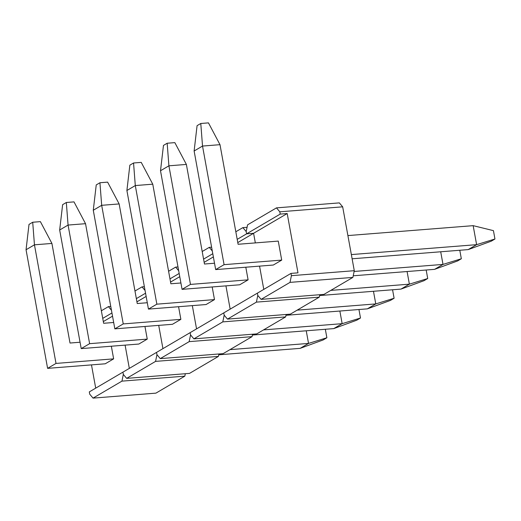 <?xml version="1.0" encoding="UTF-8"?>
<svg xmlns="http://www.w3.org/2000/svg" width="521" height="521" viewBox="0 0 521 521"><rect width="100%" height="100%" fill="white"/><g stroke="black" fill="none" stroke-linecap="round" stroke-linejoin="round"><path stroke-width="0.78" d="M101.361 310.77L108.407 306.628L111.448 310.236L108.407 306.628L110.758 306.439L108.407 306.628L101.361 310.77M111.943 312.965L102.741 318.377L111.943 312.965M89.723 394.182L89.306 391.903L122.923 372.15L123.334 374.43L121.947 381.138L93.044 398.122L155.916 393.14L184.818 376.155L121.947 381.138L93.044 398.122L89.723 394.182L89.306 391.903L122.923 372.15L123.334 374.43L122.923 372.15L156.534 352.398L156.951 354.677L155.564 361.385L126.655 378.37L189.527 373.388L218.436 356.403L155.564 361.385L126.655 378.37L123.334 374.43L122.923 372.15L156.534 352.398L156.951 354.677L156.534 352.398L190.152 332.645L190.562 334.925L189.175 341.633L160.273 358.617L223.144 353.642L252.053 336.651L189.175 341.633L160.273 358.617L156.951 354.677L156.534 352.398L190.152 332.645L190.562 334.925L190.152 332.645L223.763 312.893L224.18 315.179L222.793 321.88L193.884 338.865L256.755 333.889L285.664 316.898L222.793 321.88L193.884 338.865L190.562 334.925L190.152 332.645L223.763 312.893L224.18 315.179L223.763 312.893L257.381 293.147L257.791 295.427L256.41 302.128L227.501 319.113L290.373 314.137L319.282 297.152L256.41 302.128L227.501 319.113L224.18 315.179L223.763 312.893L257.381 293.147L257.791 295.427L257.381 293.147L290.992 273.395L291.408 275.674L354.28 270.692L342.675 206.83L279.803 211.813L280.213 214.092L237.198 239.367L246.602 233.844L253.59 233.291L255.336 242.91L253.59 233.291L255.336 242.91L253.59 233.291L237.784 242.578L253.59 233.291L246.602 233.844L253.59 233.291L287.201 213.538L297.979 272.841L290.992 273.395L291.408 275.674L290.021 282.375L261.112 299.367L323.984 294.385L352.893 277.4L290.021 282.375L261.112 299.367L257.791 295.427L257.381 293.147L290.992 273.395L297.979 272.841L287.201 213.538L253.59 233.291L246.602 233.844L246.186 231.565L246.602 233.844L246.186 231.565L246.602 233.844L280.213 214.092L287.201 213.538L280.213 214.092L279.803 211.813L276.482 207.872L279.803 211.813L342.675 206.83L354.28 270.692L352.893 277.4L323.984 294.385L261.112 299.367L257.791 295.427L256.41 302.128L319.282 297.152L290.373 314.137L227.501 319.113L224.18 315.179L222.793 321.88L285.664 316.898L256.755 333.889L193.884 338.865L190.562 334.925L189.175 341.633L252.053 336.651L223.144 353.642L160.273 358.617L156.951 354.677L155.564 361.385L218.436 356.403L189.527 373.388L126.655 378.37L123.334 374.43L121.947 381.138L184.818 376.155L155.916 393.14L93.044 398.122L89.723 394.182M95.708 388.138L91.481 364.882L95.708 388.138M125.099 345.13L129.325 368.386L125.099 345.13M185.326 373.726L184.818 376.155L185.326 373.726M111.344 346.224L113.637 358.858L105.235 363.795L113.637 358.858L111.344 346.224M103.321 321.581L112.529 316.175L103.321 321.581M134.972 291.018L142.025 286.876L145.066 290.484L142.025 286.876L144.376 286.693L142.025 286.876L134.972 291.018M145.561 293.212L136.352 298.624L145.561 293.212M158.71 325.378L162.936 348.634L158.71 325.378M218.937 353.974L218.436 356.403L218.937 353.974M144.955 326.472L147.254 339.106L138.853 344.042L147.254 339.106L144.955 326.472M136.938 301.828L146.141 296.423L136.938 301.828M168.589 271.265L175.636 267.123L178.677 270.731L175.636 267.123L177.987 266.941L175.636 267.123L168.589 271.265M179.172 273.46L169.97 278.872L179.172 273.46M192.327 305.632L196.554 328.888L192.327 305.632M252.555 334.222L252.053 336.651L252.555 334.222M178.573 306.719L180.872 319.353L172.464 324.29L180.872 319.353L178.573 306.719M170.556 282.082L179.758 276.671L170.556 282.082M202.2 251.519L209.253 247.371L212.294 250.979L209.253 247.371L211.604 247.188L209.253 247.371L202.2 251.519M212.789 253.714L203.581 259.119L212.789 253.714M225.938 285.879L230.165 309.135L225.938 285.879M286.166 314.469L285.664 316.898L286.166 314.469M212.184 286.967L214.483 299.601L206.082 304.538L214.483 299.601L212.184 286.967M204.167 262.33L213.369 256.918L204.167 262.33M235.818 231.767L242.864 227.625L246.186 231.565L242.864 227.625L247.071 227.293L242.864 227.625L235.818 231.767M259.556 266.127L263.782 289.383L259.556 266.127M319.783 294.717L319.282 297.152L319.783 294.717M245.801 267.214L248.1 279.849L239.693 284.785L248.1 279.849L245.801 267.214M246.186 231.565L247.573 224.857L276.482 207.872L339.353 202.89L342.675 206.83L339.353 202.89L276.482 207.872L247.573 224.857L246.186 231.565M278.26 241.093L281.711 260.096L273.31 265.039L281.711 260.096L278.26 241.093L238.09 244.271L278.26 241.093M291.408 275.674L354.28 270.692L352.893 277.4L290.021 282.375L291.408 275.674M325.358 329.402L326.875 337.764L323.183 339.939L300.142 348.36L308.543 343.417L229.937 349.643L308.543 343.417L326.875 337.764L323.183 339.939L300.142 348.36L218.768 354.801L300.142 348.36L308.543 343.417L326.875 337.764L325.358 329.402L324.954 329.305L325.358 329.402M70.016 343.033L80.058 342.232L70.016 343.033L51.918 243.437L70.016 343.033M29.007 224.414L32.706 222.246L40.391 221.633L32.706 222.246L34.451 244.818L26.05 249.754L47.606 368.36L56.008 363.424L34.451 244.818L51.918 243.437L40.391 221.633L51.918 243.437L34.451 244.818L26.05 249.754L29.007 224.414L26.05 249.754L47.606 368.36L105.235 363.795L47.606 368.36L56.008 363.424L34.451 244.818L32.706 222.246L29.007 224.414M113.637 358.858L56.008 363.424L113.637 358.858M306.244 330.783L308.543 343.417L306.244 330.783M358.976 309.65L360.493 318.012L356.794 320.187L333.753 328.608L342.154 323.671L263.554 329.891L342.154 323.671L360.493 318.012L356.794 320.187L333.753 328.608L252.379 335.049L333.753 328.608L342.154 323.671L360.493 318.012L358.976 309.65L358.572 309.552L358.976 309.65M103.633 323.28L113.676 322.486L103.633 323.28L85.535 223.685L103.633 323.28M62.624 204.668L66.323 202.493L74.008 201.887L66.323 202.493L68.069 225.065L59.668 230.002L81.217 348.608L89.625 343.671L68.069 225.065L85.535 223.685L74.008 201.887L85.535 223.685L68.069 225.065L59.668 230.002L62.624 204.668L59.668 230.002L81.217 348.608L138.853 344.042L81.217 348.608L89.625 343.671L68.069 225.065L66.323 202.493L62.624 204.668M147.254 339.106L89.625 343.671L147.254 339.106M339.861 311.03L342.154 323.671L339.861 311.03M392.587 289.897L394.104 298.259L390.411 300.435L367.37 308.855L375.771 303.919L297.165 310.145L375.771 303.919L394.104 298.259L390.411 300.435L367.37 308.855L285.996 315.296L367.37 308.855L375.771 303.919L394.104 298.259L392.587 289.897L392.183 289.8L392.587 289.897M137.244 303.528L147.287 302.734L137.244 303.528L119.146 203.932L137.244 303.528M96.242 184.916L99.934 182.741L107.619 182.135L99.934 182.741L101.68 205.313L93.279 210.25L114.835 328.855L123.236 323.919L101.68 205.313L119.146 203.932L107.619 182.135L119.146 203.932L101.68 205.313L93.279 210.25L96.242 184.916L93.279 210.25L114.835 328.855L172.464 324.29L114.835 328.855L123.236 323.919L101.68 205.313L99.934 182.741L96.242 184.916M180.872 319.353L123.236 323.919L180.872 319.353M373.472 291.285L375.771 303.919L373.472 291.285M426.204 270.145L427.721 278.514L424.022 280.682L400.981 289.103L409.382 284.166L330.783 290.392L409.382 284.166L427.721 278.514L424.022 280.682L400.981 289.103L319.607 295.55L400.981 289.103L409.382 284.166L427.721 278.514L426.204 270.145L425.8 270.047L426.204 270.145M170.862 283.776L180.904 282.981L170.862 283.776L152.764 184.18L170.862 283.776M129.853 165.164L133.552 162.988L141.237 162.383L133.552 162.988L135.297 185.561L126.896 190.504L148.446 309.103L156.854 304.166L135.297 185.561L152.764 184.18L141.237 162.383L152.764 184.18L135.297 185.561L126.896 190.504L129.853 165.164L126.896 190.504L148.446 309.103L206.082 304.538L148.446 309.103L156.854 304.166L135.297 185.561L133.552 162.988L129.853 165.164M214.483 299.601L156.854 304.166L214.483 299.601M407.09 271.532L409.382 284.166L407.09 271.532M459.815 250.399L461.332 258.761L457.64 260.93L434.599 269.35L443 264.414L354.124 271.454L443 264.414L461.332 258.761L457.64 260.93L434.599 269.35L353.225 275.798L434.599 269.35L443 264.414L461.332 258.761L459.815 250.399L459.411 250.295L459.815 250.399M204.473 264.023L214.515 263.229L204.473 264.023L186.375 164.428L204.473 264.023M163.47 145.411L167.163 143.236L174.848 142.63L167.163 143.236L168.908 165.815L160.507 170.751L182.063 289.35L190.465 284.414L168.908 165.815L186.375 164.428L174.848 142.63L186.375 164.428L168.908 165.815L160.507 170.751L163.47 145.411L160.507 170.751L182.063 289.35L239.693 284.785L182.063 289.35L190.465 284.414L168.908 165.815L167.163 143.236L163.47 145.411M248.1 279.849L190.465 284.414L248.1 279.849M440.701 251.78L443 264.414L440.701 251.78M493.433 230.647L494.95 239.009L491.251 241.184L468.21 249.598L476.617 244.662L351.349 254.58L476.617 244.662L494.95 239.009L491.251 241.184L468.21 249.598L352.118 258.794L468.21 249.598L476.617 244.662L494.95 239.009L493.433 230.647L473.159 225.658L476.617 244.662L473.159 225.658L347.898 235.577L473.159 225.658L493.433 230.647M219.992 144.675L238.09 244.271L219.992 144.675L208.465 122.878L200.78 123.49L208.465 122.878L219.992 144.675L202.526 146.062L194.125 150.999L215.674 269.598L224.082 264.661L202.526 146.062L194.125 150.999L197.081 125.659L200.78 123.49L202.526 146.062L219.992 144.675M215.674 269.598L273.31 265.039L215.674 269.598L194.125 150.999L197.081 125.659L200.78 123.49L202.526 146.062L224.082 264.661L215.674 269.598M281.711 260.096L224.082 264.661L281.711 260.096"/></g></svg>
